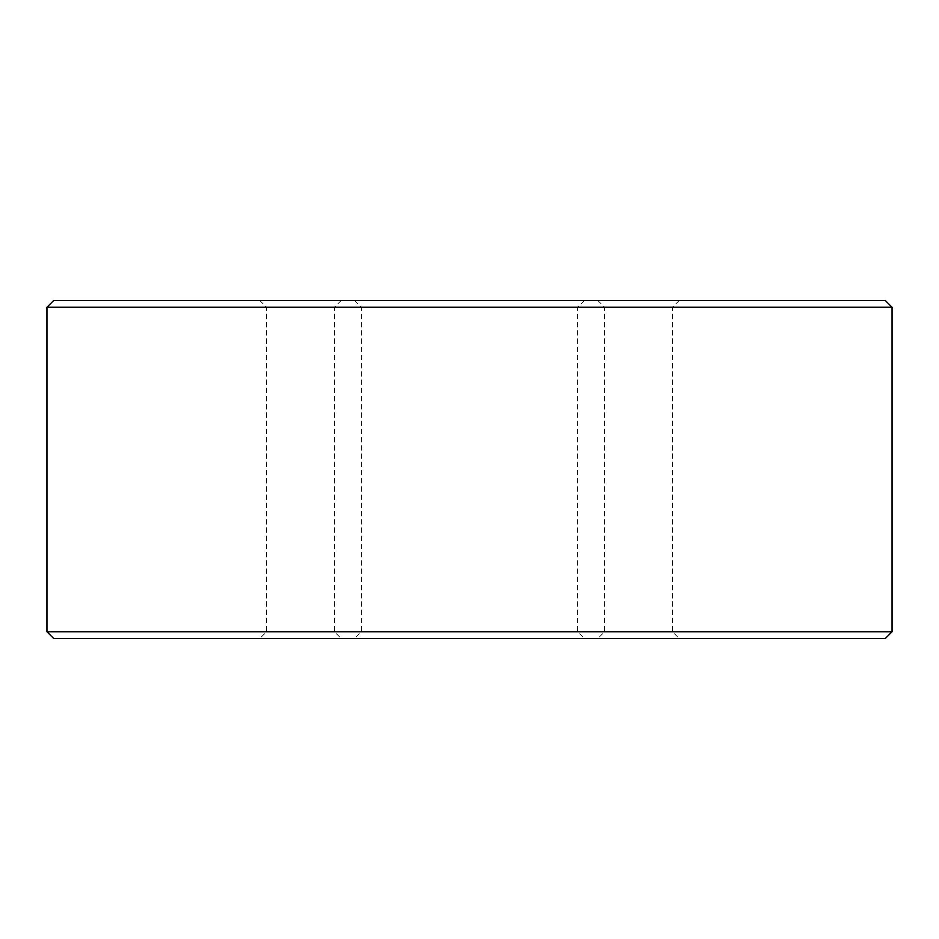 <?xml version="1.0" encoding="UTF-8"?>
<svg xmlns="http://www.w3.org/2000/svg" width="939" height="939" viewBox="0 0 939 939"><rect width="100%" height="100%" fill="white"/><g stroke="black" fill="none" stroke-linecap="round" stroke-linejoin="round"><path stroke-width="0.7" stroke-dasharray="4.7 3.52" d="M300.48 300.48L259.751 300.48L300.48 300.48M469.5 300.48L354.566 300.48L469.5 300.48M885.289 300.48L53.711 300.48M638.52 300.48L679.249 300.48L638.52 300.48M300.48 638.52L341.209 638.52L300.48 638.52M638.52 638.52L679.249 638.52L638.52 638.52M469.5 638.52L584.434 638.52L469.5 638.52M53.711 638.52L885.289 638.52M892.05 631.759L46.95 631.759M46.95 307.241L892.05 307.241M469.5 631.759L361.327 631.759L469.5 631.759M469.5 307.241L577.673 307.241L469.5 307.241M638.52 631.759L604.552 631.759L638.52 631.759M638.52 307.241L672.488 307.241L638.52 307.241M300.48 631.759L266.512 631.759L300.48 631.759M300.48 307.241L334.448 307.241L300.48 307.241M354.566 300.48L361.327 307.241L361.327 631.759L354.566 638.52M584.434 300.48L577.673 307.241L577.673 631.759L584.434 638.52M597.791 300.48L604.552 307.241L604.552 631.759L597.791 638.52M679.249 300.48L672.488 307.241L672.488 631.759L679.249 638.52M259.751 300.48L266.512 307.241L266.512 631.759L259.751 638.52M341.209 300.48L334.448 307.241L334.448 631.759L341.209 638.52"/><path stroke-width="1.41" d="M46.95 307.241L53.711 300.48L885.289 300.48L892.05 307.241L46.95 307.241L46.95 631.759L892.05 631.759L892.05 307.241M892.05 631.759L885.289 638.52L53.711 638.52L46.95 631.759"/></g></svg>
